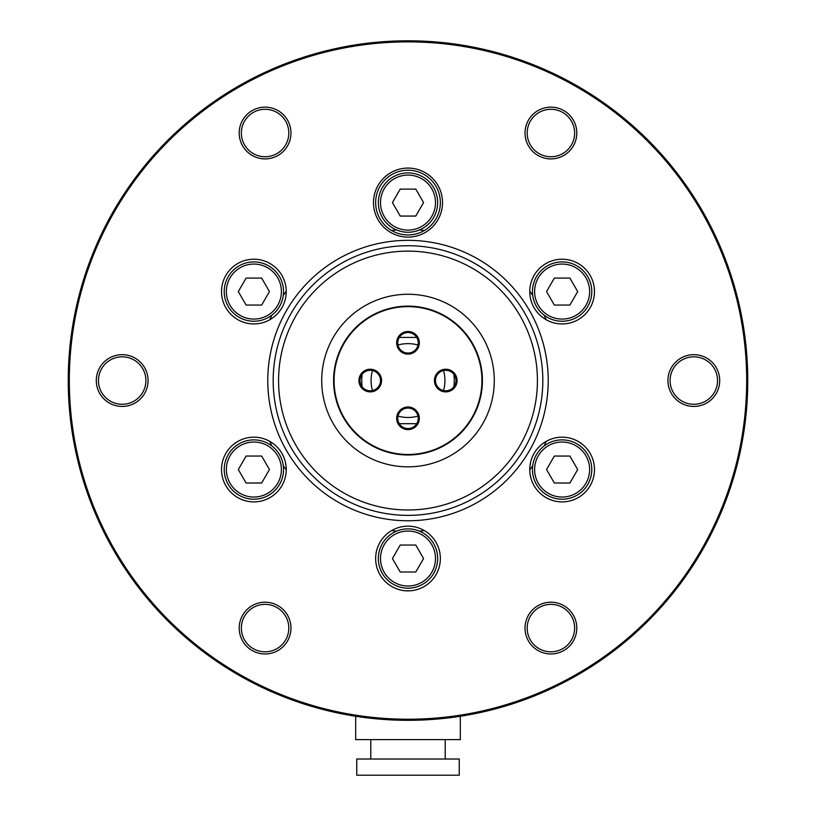 <?xml version="1.0" encoding="UTF-8"?>
<svg xmlns="http://www.w3.org/2000/svg" width="816" height="816" viewBox="0 0 816 816"><rect width="100%" height="100%" fill="white"/><g stroke="black" fill="none" stroke-linecap="round" stroke-linejoin="round"><path stroke-width="1.22" d="M399.289 423.698L416.711 423.698M416.711 337.416L399.289 337.416M404.185 245.789L407.99 245.728A134.824 134.824 0 0 0 273.176 380.552A134.824 134.824 0 0 0 408 515.375A134.824 134.824 0 0 0 542.824 380.552A134.824 134.824 0 0 0 408 245.728M273.176 380.552A134.824 134.824 0 0 1 408 245.728A134.824 134.824 0 0 1 542.824 380.552A134.824 134.824 0 0 1 408 515.375A134.824 134.824 0 0 1 273.176 380.552M278.572 380.552A129.428 129.428 0 0 0 408 509.99A129.428 129.428 0 0 0 537.428 380.552A129.428 129.428 0 0 0 408 251.124A129.428 129.428 0 0 0 278.572 380.552M494.292 380.552A86.292 86.292 0 0 1 408 466.844A86.292 86.292 0 0 1 321.708 380.552A86.292 86.292 0 0 1 408 294.27A86.292 86.292 0 0 1 494.292 380.552M402.604 515.273L404.185 515.324M397.749 418.302A10.251 10.251 0 0 0 408 428.553A10.251 10.251 0 0 0 418.251 418.302A10.251 10.251 0 0 0 408 408.061A10.251 10.251 0 0 0 397.749 418.302M435.499 380.552A10.251 10.251 0 0 0 445.75 390.803A10.251 10.251 0 0 0 456.001 380.552A10.251 10.251 0 0 0 445.75 370.311A10.251 10.251 0 0 0 435.499 380.552M397.749 342.802A10.251 10.251 0 0 0 408 353.053A10.251 10.251 0 0 0 418.251 342.802A10.251 10.251 0 0 0 408 332.561A10.251 10.251 0 0 0 397.749 342.802M482.419 380.552A74.419 74.419 0 0 1 408 454.981A74.419 74.419 0 0 1 333.581 380.552A74.419 74.419 0 0 1 408 306.133A74.419 74.419 0 0 1 482.419 380.552M419.322 418.302A11.322 11.322 0 0 0 408 406.98A11.322 11.322 0 0 0 396.678 418.302A11.322 11.322 0 0 0 408 429.634A11.322 11.322 0 0 0 419.322 418.302M457.072 380.552A11.322 11.322 0 0 0 445.75 369.23A11.322 11.322 0 0 0 434.428 380.552A11.322 11.322 0 0 0 445.75 391.884A11.322 11.322 0 0 0 457.072 380.552M419.322 342.802A11.322 11.322 0 0 0 408 331.48A11.322 11.322 0 0 0 396.678 342.802A11.322 11.322 0 0 0 408 354.134A11.322 11.322 0 0 0 419.322 342.802M334.081 380.552A73.919 73.919 0 0 0 408 454.481A73.919 73.919 0 0 0 481.919 380.552A73.919 73.919 0 0 0 408 306.632A73.919 73.919 0 0 0 334.081 380.552M381.572 380.552A11.322 11.322 0 0 0 370.25 369.23A11.322 11.322 0 0 0 358.928 380.552A11.322 11.322 0 0 0 370.25 391.884A11.322 11.322 0 0 0 381.572 380.552M380.501 380.552A10.251 10.251 0 0 0 370.25 370.311A10.251 10.251 0 0 0 359.999 380.552A10.251 10.251 0 0 0 370.25 390.803A10.251 10.251 0 0 0 380.501 380.552M356.765 759.023L459.235 759.023L459.235 775.2L356.765 775.2L356.765 759.023M355.684 716.254L355.684 739.602L460.316 739.602L460.316 716.254M370.79 739.602L370.79 759.023M445.21 739.602L445.21 759.023M550.912 156.754A23.725 23.725 0 0 0 574.637 133.018A23.725 23.725 0 0 0 550.912 109.293A23.725 23.725 0 0 0 527.187 133.018A23.725 23.725 0 0 0 550.912 156.754M265.088 156.754A23.725 23.725 0 0 0 288.813 133.018A23.725 23.725 0 0 0 265.088 109.293A23.725 23.725 0 0 0 241.363 133.018A23.725 23.725 0 0 0 265.088 156.754M122.176 404.287A23.725 23.725 0 0 0 145.901 380.552A23.725 23.725 0 0 0 122.176 356.827A23.725 23.725 0 0 0 98.45 380.552A23.725 23.725 0 0 0 122.176 404.287M265.088 651.821A23.725 23.725 0 0 0 288.813 628.085A23.725 23.725 0 0 0 265.088 604.36A23.725 23.725 0 0 0 241.363 628.085A23.725 23.725 0 0 0 265.088 651.821M550.912 651.821A23.725 23.725 0 0 0 574.637 628.085A23.725 23.725 0 0 0 550.912 604.36A23.725 23.725 0 0 0 527.187 628.085A23.725 23.725 0 0 0 550.912 651.821M693.824 404.287A23.725 23.725 0 0 0 717.55 380.552A23.725 23.725 0 0 0 693.824 356.827A23.725 23.725 0 0 0 670.099 380.552A23.725 23.725 0 0 0 693.824 404.287M408 234.947A32.354 32.354 0 0 0 440.354 202.592A32.354 32.354 0 0 0 408 170.228A32.354 32.354 0 0 0 375.646 202.592A32.354 32.354 0 0 0 408 234.947M550.912 107.141A25.888 25.888 0 0 0 525.025 133.018A25.888 25.888 0 0 0 550.912 158.906A25.888 25.888 0 0 0 576.8 133.018A25.888 25.888 0 0 0 550.912 107.141M265.088 107.141A25.888 25.888 0 0 0 239.2 133.018A25.888 25.888 0 0 0 265.088 158.906A25.888 25.888 0 0 0 290.975 133.018A25.888 25.888 0 0 0 265.088 107.141M122.176 354.664A25.888 25.888 0 0 0 96.288 380.552A25.888 25.888 0 0 0 122.176 406.439A25.888 25.888 0 0 0 148.063 380.552A25.888 25.888 0 0 0 122.176 354.664M265.088 602.198A25.888 25.888 0 0 0 239.2 628.085A25.888 25.888 0 0 0 265.088 653.973A25.888 25.888 0 0 0 290.975 628.085A25.888 25.888 0 0 0 265.088 602.198M550.912 602.198A25.888 25.888 0 0 0 525.025 628.085A25.888 25.888 0 0 0 550.912 653.973A25.888 25.888 0 0 0 576.8 628.085A25.888 25.888 0 0 0 550.912 602.198M693.824 354.664A25.888 25.888 0 0 0 667.937 380.552A25.888 25.888 0 0 0 693.824 406.439A25.888 25.888 0 0 0 719.712 380.552A25.888 25.888 0 0 0 693.824 354.664M408 237.099A34.517 34.517 0 0 1 373.483 202.592A34.517 34.517 0 0 1 408 168.076A34.517 34.517 0 0 1 442.517 202.592A34.517 34.517 0 0 1 408 237.099M562.122 323.932A32.354 32.354 0 0 0 594.476 291.567A32.354 32.354 0 0 0 562.122 259.213A32.354 32.354 0 0 0 529.768 291.567A32.354 32.354 0 0 0 562.122 323.932M562.122 501.891A32.354 32.354 0 0 0 594.476 469.537A32.354 32.354 0 0 0 562.122 437.182A32.354 32.354 0 0 0 529.768 469.537A32.354 32.354 0 0 0 562.122 501.891M408 590.876A32.354 32.354 0 0 0 440.354 558.521A32.354 32.354 0 0 0 408 526.167A32.354 32.354 0 0 0 375.646 558.521A32.354 32.354 0 0 0 408 590.876M253.878 501.891A32.354 32.354 0 0 0 286.232 469.537A32.354 32.354 0 0 0 253.878 437.182A32.354 32.354 0 0 0 221.524 469.537A32.354 32.354 0 0 0 253.878 501.891M253.878 323.932A32.354 32.354 0 0 0 286.232 291.567A32.354 32.354 0 0 0 253.878 259.213A32.354 32.354 0 0 0 221.524 291.567A32.354 32.354 0 0 0 253.878 323.932M408 520.771A140.219 140.219 0 0 1 267.781 380.552A140.219 140.219 0 0 1 408 240.343A140.219 140.219 0 0 1 548.219 380.552A140.219 140.219 0 0 1 408 520.771M78.897 464.977L81.263 473.688M408 719.233A338.681 338.681 0 0 0 746.681 380.552A338.681 338.681 0 0 0 408 41.881A338.681 338.681 0 0 0 69.319 380.552A338.681 338.681 0 0 0 408 719.233M408 40.8A339.752 339.752 0 0 1 747.752 380.552A339.752 339.752 0 0 1 408 720.314A339.752 339.752 0 0 1 68.248 380.552A339.752 339.752 0 0 1 408 40.8M735.165 288.946L734.737 287.426M419.373 531.124A151.001 151.001 0 0 0 424.453 530.655M529.768 469.853A151.001 151.001 0 0 0 532.715 465.691M544.088 445.995A151.001 151.001 0 0 0 546.22 441.364M546.22 319.75A151.001 151.001 0 0 0 544.088 315.119M532.715 295.423A151.001 151.001 0 0 0 529.768 291.261M424.453 230.449A151.001 151.001 0 0 0 419.373 229.979M396.627 229.979A151.001 151.001 0 0 0 391.547 230.449M286.232 291.261A151.001 151.001 0 0 0 283.285 295.423M271.912 315.119A151.001 151.001 0 0 0 269.78 319.75M269.78 441.364A151.001 151.001 0 0 0 271.912 445.995M283.285 465.691A151.001 151.001 0 0 0 286.232 469.853M391.547 530.655A151.001 151.001 0 0 0 396.627 531.124M415.772 545.037A15.565 15.565 0 0 1 415.793 545.047L400.217 545.037A15.565 15.565 0 0 1 400.228 545.037M400.228 572.006A15.565 15.565 0 0 1 400.207 571.996L415.783 572.006L423.565 558.521A15.565 15.565 0 0 1 423.565 558.532M392.435 558.532A15.565 15.565 0 0 1 392.435 558.511L400.217 572.006M408 528.86A29.662 29.662 0 0 1 437.662 558.521A29.662 29.662 0 0 1 408 588.183A29.662 29.662 0 0 1 378.338 558.521A29.662 29.662 0 0 1 408 528.86M408 531.022A27.499 27.499 0 0 0 380.501 558.521A27.499 27.499 0 0 0 408 586.021A27.499 27.499 0 0 0 435.499 558.521A27.499 27.499 0 0 0 408 531.022M400.217 545.037L392.435 558.521M423.565 558.521L415.783 545.037M269.443 469.526A15.565 15.565 0 0 1 269.443 469.547L261.661 456.052L246.095 456.052A15.565 15.565 0 0 1 246.095 456.052L238.313 469.537A15.565 15.565 0 0 1 238.313 469.526M238.313 469.537L246.095 483.021A15.565 15.565 0 0 1 246.085 483.011L261.661 483.021A15.565 15.565 0 0 1 261.65 483.021M279.562 454.706A29.662 29.662 0 0 1 268.709 495.23A29.662 29.662 0 0 1 228.184 484.367A29.662 29.662 0 0 1 239.047 443.853A29.662 29.662 0 0 1 279.562 454.706M277.695 455.787A27.499 27.499 0 0 0 240.128 445.72A27.499 27.499 0 0 0 230.061 483.286A27.499 27.499 0 0 0 267.628 493.354A27.499 27.499 0 0 0 277.695 455.787M261.661 483.021L269.443 469.537M261.65 278.093A15.565 15.565 0 0 1 261.661 278.093L246.095 278.093A15.565 15.565 0 0 1 246.095 278.093L238.313 291.567A15.565 15.565 0 0 1 238.313 291.567L246.095 305.051A15.565 15.565 0 0 1 246.085 305.051L261.661 305.051A15.565 15.565 0 0 1 261.65 305.051M261.661 305.051L269.443 291.567A15.565 15.565 0 0 1 269.443 291.577L261.661 278.093M277.695 305.327A27.499 27.499 0 0 0 267.628 267.75A27.499 27.499 0 0 0 230.061 277.817A27.499 27.499 0 0 0 240.128 315.394A27.499 27.499 0 0 0 277.695 305.327M228.184 276.736A29.662 29.662 0 0 1 268.709 265.883A29.662 29.662 0 0 1 279.562 306.398A29.662 29.662 0 0 1 239.047 317.261A29.662 29.662 0 0 1 228.184 276.736M400.228 216.067A15.565 15.565 0 0 1 400.207 216.067L415.783 216.067A15.565 15.565 0 0 1 415.772 216.067M415.772 189.108A15.565 15.565 0 0 1 415.793 189.108L400.217 189.108L392.435 202.592A15.565 15.565 0 0 1 392.435 202.582L400.217 216.067M415.783 216.067L423.565 202.592A15.565 15.565 0 0 1 423.565 202.592L415.783 189.108M408 232.254A29.662 29.662 0 0 1 378.338 202.592A29.662 29.662 0 0 1 408 172.931A29.662 29.662 0 0 1 437.662 202.592A29.662 29.662 0 0 1 408 232.254M408 230.092A27.499 27.499 0 0 0 435.499 202.592A27.499 27.499 0 0 0 408 175.083A27.499 27.499 0 0 0 380.501 202.592A27.499 27.499 0 0 0 408 230.092M554.339 278.093L546.557 291.567A15.565 15.565 0 0 1 546.557 291.567L554.339 305.051L569.905 305.051A15.565 15.565 0 0 1 569.905 305.051L577.687 291.567A15.565 15.565 0 0 1 577.687 291.577L569.905 278.093A15.565 15.565 0 0 1 569.915 278.093L554.339 278.093A15.565 15.565 0 0 1 554.35 278.093M536.438 306.398A29.662 29.662 0 0 1 547.291 265.883A29.662 29.662 0 0 1 587.816 276.736A29.662 29.662 0 0 1 576.953 317.261A29.662 29.662 0 0 1 536.438 306.398M538.305 305.327A27.499 27.499 0 0 0 575.872 315.394A27.499 27.499 0 0 0 585.939 277.817A27.499 27.499 0 0 0 548.372 267.75A27.499 27.499 0 0 0 538.305 305.327M577.687 469.526A15.565 15.565 0 0 1 577.687 469.547L569.905 456.052A15.565 15.565 0 0 1 569.915 456.062L554.339 456.052A15.565 15.565 0 0 1 554.35 456.052M554.35 483.021A15.565 15.565 0 0 1 554.339 483.011L569.905 483.021A15.565 15.565 0 0 1 569.905 483.021L577.687 469.537M554.339 456.052L546.557 469.537A15.565 15.565 0 0 1 546.557 469.526M536.438 454.706A29.662 29.662 0 0 1 576.953 443.853A29.662 29.662 0 0 1 587.816 484.367A29.662 29.662 0 0 1 547.291 495.23A29.662 29.662 0 0 1 536.438 454.706M538.305 455.787A27.499 27.499 0 0 0 548.372 493.354A27.499 27.499 0 0 0 585.939 483.286A27.499 27.499 0 0 0 575.872 445.72A27.499 27.499 0 0 0 538.305 455.787M546.557 469.537L554.339 483.021M453.829 374.248A46.257 46.257 0 0 1 453.829 386.866M362.171 386.866A46.257 46.257 0 0 1 362.171 374.248M443.537 370.546A36.914 36.914 0 0 1 443.537 390.558M418.006 416.089A36.914 36.914 0 0 1 397.994 416.089M372.463 390.558A36.914 36.914 0 0 1 372.463 370.546M397.994 345.015A36.914 36.914 0 0 1 418.006 345.015"/></g></svg>

